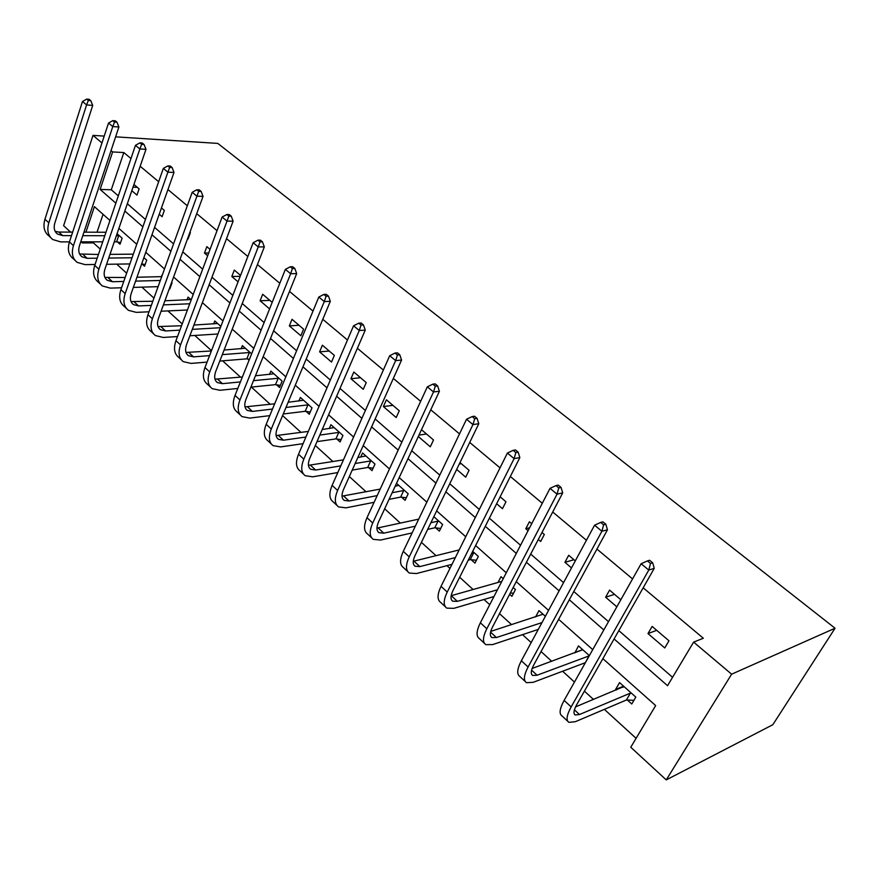 <?xml version="1.0" encoding="UTF-8"?>
<svg xmlns="http://www.w3.org/2000/svg" width="879" height="879" viewBox="0 0 879 879"><rect width="100%" height="100%" fill="white"/><g stroke="black" fill="none" stroke-linecap="round" stroke-linejoin="round"><path stroke-width="1.32" d="M93.789 241.846L93.438 242.89L82.34 242.923L81.187 241.857M70.584 232.111L63.618 225.705L92.998 135.377L104.227 136.102M602.873 658.657L655.657 705.584L630.759 747.249L666.26 779.893L772.828 724.714L835.05 628.232L217.805 143.409L115.621 136.838M93.438 242.89L100.261 249.12M116.709 264.139L126.642 273.215M141.904 287.147L153.946 298.146M167.933 310.913L182.217 323.944M194.819 335.459L211.487 350.677M222.618 360.829L240.516 377.168M251.361 387.079L270.238 404.307M282.577 415.58L301.025 432.424M315.33 445.477L332.932 461.552M349.326 476.528L366.027 491.757M384.672 508.787L400.363 523.115M421.415 542.343L436.017 555.671M446.961 565.658L449.971 568.405M459.673 577.261L473.078 589.501M484.01 599.478L489.735 604.708M499.514 613.641L511.622 624.694M522.533 634.649L531.191 642.56M541.057 651.57L551.748 661.327M562.615 671.248L574.459 682.06M584.403 691.136L593.534 699.475M604.367 709.364L636.088 738.327M103.041 214.322L97.02 232.232M627.364 700.036L631.77 703.991L635.814 697.113L619.574 682.598L615.586 689.466L616.3 690.092M589.359 655.613L578.481 645.889L574.888 652.888M545.365 616.311L538.992 610.608L535.564 617.003M509.644 594.281L511.908 596.314L515.446 589.567L513.171 587.546M503.227 578.657L501.008 576.679L498.019 582.447M471.199 559.736L474.957 563.12L478.341 556.429L472.682 551.375M435.753 527.894L439.379 531.147L442.62 524.51L433.83 516.665M401.582 497.195L405.087 500.338L408.186 493.756L396.517 483.329M368.631 467.595L372.004 470.628L374.981 464.09L362.533 452.96L360.676 457.08M336.833 439.028L340.096 441.95L342.942 435.468L330.922 424.722L329.262 428.556M306.123 411.438L309.276 414.262L312.012 407.834L300.398 397.462L298.893 401.033M276.456 384.782L279.5 387.507L282.126 381.134L270.897 371.103L269.534 374.454M251.614 353.874L242.384 345.623L241.132 348.765M247.768 359.006L249.087 360.192M220.86 326.395L214.784 320.978L213.652 323.933M191.193 299.893L188.073 297.113L187.04 299.915M169.372 288.576L169.812 288.971L172.064 282.807L171.614 282.412M162.56 274.314L161.253 276.654M141.937 263.931L144.53 266.249L146.694 260.14L143.881 257.624M117.511 241.978L120.016 244.23L122.104 238.176L117.072 233.682M614.091 638.945L667.546 685.697L693.608 642.109L703.343 638.253L643.175 587.82M632.561 578.92L596.94 549.067M586.425 540.255L552.704 511.996M542.299 503.271L510.336 476.495M500.03 467.848L469.727 442.456M459.519 433.896L430.765 409.801M420.656 401.329L393.342 378.431M383.343 370.048L357.379 348.293M347.48 339.997L322.791 319.308M313.001 311.1L289.51 291.41M279.808 283.28L257.437 264.535M247.845 256.492L226.529 238.638M217.036 230.672L196.72 213.652M187.326 205.774L167.955 189.545M158.659 181.744L140.168 166.252M130.971 158.539L123.818 152.55L111.292 189.776L118.313 195.874M127.334 203.719L145.464 219.453M154.572 227.375L173.559 243.868M182.777 251.866L202.675 269.15M211.971 277.226L232.836 295.355M242.241 303.519L264.129 322.538M273.622 330.779L296.608 350.743M306.189 359.061L330.328 380.036M340.008 388.441L365.378 410.482M375.157 418.975L401.835 442.148M411.702 450.718L439.786 475.11M449.751 483.758L479.319 509.446M489.372 518.181L520.544 545.255M530.685 554.067L563.56 582.623M573.8 591.512L608.488 621.651M618.827 630.628L672.567 677.302M668.974 640.791L652.13 626.419L647.988 633.572L664.755 647.955L668.974 640.791M620.838 599.731L609.565 590.128L605.62 597.215L616.838 606.84M575.295 560.89L568.691 555.264L564.922 562.296L571.482 567.933M538.322 539.486L540.662 541.486L544.332 534.487L541.991 532.487M531.707 523.708L529.411 521.752L525.796 528.729L528.081 530.696M496.646 503.722L502.469 508.721L505.974 501.777L500.14 496.789M456.684 469.43L465.705 477.176L469.067 470.298L460.003 462.563M418.316 436.522L430.303 446.807L433.523 439.983L421.491 429.71M399.275 410.768L386.419 399.813L383.387 406.559L396.187 417.536L399.275 410.768M366.235 382.596L353.841 372.026L350.941 378.717L363.28 389.309L366.235 382.596M334.361 355.413L322.395 345.205L319.604 351.831L331.526 362.06L334.361 355.413M303.585 329.164L292.026 319.308L289.345 325.878L300.86 335.756L303.585 329.164M272.182 302.376L262.678 294.278L260.107 300.783L269.578 308.903M240.549 275.391L234.308 270.073L231.825 276.522L238.055 281.862M210.048 249.383L206.851 246.658L204.466 253.053L207.664 255.789M187.623 238.594L188.073 238.978L190.391 232.627L189.941 232.232M180.635 224.299L178.338 230.639M159.22 214.234L162.11 216.706L164.34 210.4L161.45 207.938M131.795 190.699L136.948 195.116L139.102 188.875L133.938 184.469M92.998 135.377L101.975 142.947M111.051 150.606L112.622 151.935L100.14 189.435L115.841 203.17M123.818 152.55L112.622 151.935M693.608 642.109L731.625 674.182L835.05 628.232M109.974 220.475L94.416 206.642L85.911 232.177M82.692 241.857L82.34 242.923M592.721 649.636L558.637 619.332M548.562 610.378L516.259 581.656M506.271 572.778L475.627 545.54M465.727 536.739L436.632 510.875M426.831 502.162L399.198 477.594M389.474 468.957L363.203 445.598M353.578 437.039L328.592 414.822M319.055 406.351L295.267 385.2M285.829 376.805L263.173 356.676M253.822 348.359L232.232 329.164M222.969 320.934L202.39 302.64M193.215 294.476L173.581 277.028M164.494 268.952L145.76 252.295M136.761 244.296L118.885 228.397M666.26 779.893L731.625 674.182M124.829 211.026L142.881 226.815M151.968 234.759L170.878 251.306M180.052 259.327L199.863 276.654M209.136 284.763L229.913 302.936M239.275 311.122L261.074 330.196M270.523 338.459L293.41 358.467M302.947 366.818L326.988 387.837M336.624 396.264L361.884 418.36M371.608 426.864L398.176 450.103M407.999 458.695L435.94 483.131M445.862 491.811L475.286 517.544M485.296 526.301L516.303 553.418M526.411 562.252L559.11 590.864M569.295 599.775L603.807 629.957M111.292 189.776L100.14 189.435M656.712 630.331L647.988 633.572M623.574 686.18L615.586 689.466M582.568 649.834L574.679 652.712M614.509 594.336L605.62 597.215M573.954 559.747L564.922 562.296M529.576 527.807L525.796 528.729M461.31 463.683L459.288 464.046M426.502 433.984L418.964 435.127M392.924 405.351L383.387 406.559M360.533 377.728L350.941 378.717M329.262 351.051L319.604 351.831M299.047 325.285L289.345 325.878M269.831 300.376L260.107 300.783M240.187 276.314L231.825 276.522M208.697 253.009L204.466 253.053M162.132 208.521L161.253 208.499M137.278 187.326L133.004 187.183M623.683 686.268L623.09 687.301M633.924 700.332L626.397 700.003L630.43 693.113L579.481 714.528L575.229 714.968C573.185 713.649 573.69 710.199 576.734 704.628L654.24 568.361L648.779 570.064L571.152 706.914C566.625 715.253 565.878 720.406 568.922 722.362L575.393 721.67L626.397 700.003M630.43 693.113L631.397 693.168M623.936 686.499L575.558 706.881M650.504 563.45L652.679 562.78L649.614 560.264L647.427 560.923L650.504 563.45L648.779 570.064L641.121 563.725L564.131 700.409C559.637 708.727 558.923 713.891 562 715.891L567.68 721.209M641.121 563.725L647.427 560.923M652.679 562.78L654.24 568.361M585.293 662.832L588.875 655.976L537.08 675.226L532.685 675.457C530.509 673.995 530.872 670.501 533.751 664.953L607.455 529.795L601.884 531.257L528.092 667.007C523.796 675.292 523.269 680.522 526.51 682.697L533.179 682.324L585.029 662.81M582.678 649.636L532.136 668.469M603.62 524.84L605.851 524.258L602.917 521.851L600.687 522.423L603.62 524.84L601.884 531.257L594.567 525.202L521.357 660.766C517.094 669.051 516.599 674.281 519.874 676.489L525.17 681.445M594.567 525.202L600.687 522.423M605.851 524.258L607.455 529.795M541.98 622.585L496.404 637.539L491.899 637.561C489.603 635.978 489.823 632.44 492.559 626.936L562.703 492.899L557.033 494.152L486.823 628.76C482.747 636.989 482.417 642.285 485.845 644.648L492.69 644.582L538.289 629.408M543.024 614.212L490.735 631.408M558.78 487.911L561.055 487.416L558.242 485.109L555.978 485.593L558.78 487.911L557.033 494.152L550.023 488.35L480.363 622.782C476.319 631.001 476.022 636.308 479.473 638.692L484.417 643.318M550.023 488.35L555.978 485.593M561.055 487.416L562.703 492.899M513.501 593.27L510.314 592.995M497.47 589.765L457.355 601.346L452.751 601.203C450.345 599.5 450.444 595.918 453.037 590.446L519.852 457.574L514.105 458.629L447.235 592.072C443.357 600.247 443.225 605.609 446.807 608.136L453.817 608.345L493.954 596.566M501.821 581.371L451.169 595.709M515.863 452.564L518.16 452.147L515.479 449.938L513.171 450.345L515.863 452.564L514.105 458.629L507.392 453.07L441.038 586.337C437.204 594.501 437.083 599.863 440.698 602.423L445.301 606.73M507.392 453.07L513.171 450.345M518.16 452.147L519.852 457.574M476.418 560.242L470.243 559.648L473.605 552.957L471.638 553.451M455.355 557.583L419.843 566.592L415.141 566.274C412.636 564.472 412.625 560.857 415.097 555.418L478.791 423.711L472.957 424.59L409.229 556.857C405.549 564.977 405.582 570.383 409.317 573.064L416.459 573.537L451.982 564.362M468.276 560.154L470.243 559.648M473.605 552.957L474.561 553.056M459.168 549.924L413.273 561.296M474.726 418.69L477.066 418.349L474.484 416.228L472.155 416.558L474.726 418.69L472.957 424.59L466.529 419.261L403.285 551.342C399.626 559.451 399.681 564.867 403.45 567.581L407.735 571.592M466.529 419.261L472.155 416.558M477.066 418.349L478.791 423.711M440.709 528.433L434.797 527.785L438.028 521.148L430.908 522.73M415.327 526.18L383.782 533.168L378.992 532.696C376.399 530.795 376.278 527.158 378.629 521.763L439.401 391.243L433.512 391.946L372.718 523.016C369.224 531.081 369.4 536.531 373.278 539.354L380.541 540.058L412.097 532.916M427.677 529.4L434.797 527.785M438.028 521.148L438.973 521.258M418.701 519.137L376.937 528.114M435.281 386.2L437.643 385.925L435.171 383.892L432.809 384.156L435.281 386.2L433.512 391.946L427.337 386.837L366.993 517.72C363.532 525.774 363.741 531.224 367.631 534.069L371.63 537.816M427.337 386.837L432.809 384.156M437.643 385.925L439.401 391.243M406.296 497.756L400.637 497.085L403.725 490.504L392.144 492.723M377.19 495.602L349.073 501.008L344.216 500.393C341.535 498.415 341.316 494.745 343.557 489.394L401.582 360.06L395.638 360.61L337.613 490.482C334.284 498.481 334.613 503.964 338.602 506.919L345.985 507.842L374.102 502.305M389.056 499.36L400.637 497.085M403.725 490.504L404.67 490.614M398.747 485.318L395.143 486.296M380.189 489.098L342.03 496.141M397.418 355.017L399.802 354.797L397.418 352.853L395.045 353.05L397.418 355.017L395.638 360.61L389.716 355.709L332.108 485.384C328.801 493.372 329.164 498.865 333.174 501.843L336.899 505.326M389.716 355.709L395.045 353.05M399.802 354.797L401.582 360.06M373.125 468.177L367.697 467.474L370.652 460.937L355.171 463.508M340.766 465.881L315.66 470.034L310.737 469.298C307.98 467.232 307.672 463.552 309.804 458.234L365.257 330.108L359.258 330.515L303.826 459.168C300.651 467.112 301.123 472.627 305.222 475.704L312.693 476.814L337.811 472.55M352.215 470.1L367.697 467.474M370.652 460.937L371.597 461.068M365.884 455.959L357.852 457.53M343.447 459.86L308.452 465.31M361.038 325.054L363.445 324.9L361.159 323.022L358.764 323.175L361.038 325.054L359.258 330.515L353.567 325.801L298.53 454.256C295.388 462.2 295.871 467.705 299.992 470.803L303.464 474.045M353.567 325.801L358.764 323.175M363.445 324.9L365.257 330.108M341.118 439.621L335.899 438.896L338.745 432.413L319.824 435.083M305.903 437.039L283.456 440.203L278.478 439.335C275.665 437.204 275.27 433.501 277.303 428.227L330.317 301.299L324.285 301.574L271.292 429.018C268.271 436.896 268.864 442.434 273.061 445.62L280.621 446.917L303.068 443.664M316.989 441.643L335.899 438.896M338.745 432.413L339.679 432.545M334.163 427.623L322.23 429.512M308.309 431.424L276.138 435.566M326.065 296.245L328.482 296.146L326.285 294.344L323.879 294.443L326.065 296.245L324.285 301.574L318.813 297.036L266.194 424.293C263.195 432.16 263.81 437.698 268.018 440.895L271.248 443.917M318.813 297.036L323.879 294.443M328.482 296.146L330.317 301.299M310.221 412.042L305.2 411.295L307.925 404.878L285.972 407.46M272.49 409.054L252.405 411.427L247.384 410.449C244.505 408.252 244.032 404.538 245.966 399.308L296.695 273.589L290.641 273.732L239.945 399.967C237.066 407.79 237.769 413.339 242.066 416.613L249.691 418.096L269.765 415.635M283.247 413.987L305.2 411.295M307.925 404.878L308.859 405.01M303.53 400.253L288.147 402.263M274.666 403.802L245.01 406.878M292.421 268.534L294.839 268.491L292.729 266.744L290.301 266.798L292.421 268.534L290.641 273.732L285.367 269.37L235.023 395.407C232.166 403.219 232.891 408.768 237.198 412.064L240.198 414.877M285.367 269.37L290.301 266.798M294.839 268.491L296.695 273.589M280.368 385.387L275.534 384.639L278.149 378.267L253.493 380.651M240.406 381.925L222.453 383.662L217.388 382.585C214.454 380.321 213.905 376.608 215.751 371.421L264.326 246.889L258.239 246.922L209.718 371.949C206.972 379.706 207.785 385.266 212.158 388.639L219.849 390.276L237.802 388.452M250.878 387.134L275.534 384.639M278.149 378.267L279.072 378.409M273.918 373.806L255.47 375.772M242.384 376.992L214.992 379.168M260.019 241.846L262.447 241.846L260.415 240.176L257.986 240.176L260.019 241.846L258.239 246.922L253.163 242.725L204.972 367.554C202.247 375.3 203.071 380.86 207.455 384.244L210.257 386.859M253.163 242.725L257.986 240.176M262.447 241.846L264.326 246.889M249.449 359.28L246.845 358.852L249.361 352.534L222.299 354.633M209.576 355.621L193.523 356.863L188.425 355.687C185.436 353.369 184.832 349.644 186.59 344.502L233.122 221.167L227.024 221.101L180.547 344.92C177.921 352.611 178.833 358.182 183.282 361.632L191.029 363.412L207.07 362.104M219.794 361.06L246.845 358.852M249.361 352.534L250.284 352.688M245.307 348.238L224.09 350.04M211.367 350.985L186.018 352.424M228.804 216.135L231.243 216.179L229.276 214.564L226.837 214.52L228.804 216.135L227.024 221.101L222.123 217.047L175.965 340.678C173.361 348.359 174.295 353.929 178.745 357.39L181.349 359.819M222.123 217.047L226.837 214.52M231.243 216.179L233.122 221.167M179.909 330.119L165.582 330.965L160.45 329.702C157.429 327.34 156.748 323.615 158.44 318.506L203.038 196.369L196.929 196.193L152.386 318.813C149.88 326.45 150.88 332.02 155.396 335.547L163.186 337.459L177.503 336.558M189.886 335.767L217.926 333.987M220.343 327.724L192.303 329.383M217.618 323.505L193.929 325.054M181.535 325.746L158.055 326.57M198.698 191.347L201.137 191.424L199.247 189.864L196.808 189.787L198.698 191.347L196.929 196.193L192.204 192.281L147.958 314.715C145.475 322.34 146.496 327.911 151.012 331.449L153.418 333.701M192.204 192.281L196.808 189.787M201.137 191.424L203.038 196.369M151.331 305.398L138.574 305.936L133.421 304.584C130.345 302.189 129.62 298.453 131.235 293.399L174.009 172.438L167.889 172.163L125.17 293.608C122.785 301.167 123.873 306.738 128.444 310.331L136.278 312.375L149.023 311.781M161.099 311.221L187.414 310.001M189.743 303.771L163.406 304.892M190.82 299.563L164.911 300.794M152.814 301.266L131.026 301.574M169.658 167.428L172.097 167.537L170.273 166.043L167.823 165.922L169.658 167.428L167.889 172.163L163.329 168.394L120.895 289.641C118.522 297.19 119.632 302.772 124.203 306.364L126.444 308.463M163.329 168.394L167.823 165.922M172.097 167.537L174.009 172.438M170.46 287.18L169.911 287.081M123.774 281.434L112.457 281.73L107.271 280.302C104.172 277.863 103.392 274.127 104.931 269.117L145.98 149.32L139.849 148.969L98.877 269.227C96.591 276.72 97.756 282.302 102.382 285.95L110.249 288.114L121.555 287.763M133.344 287.411L158.099 286.653M160.341 280.467L135.575 281.115M161.714 276.643L136.948 277.237M125.137 277.522L104.898 277.39M141.618 144.332L144.068 144.486L142.299 143.035L139.849 142.881L141.618 144.332L139.849 148.969L135.454 145.332L94.734 265.392C92.471 272.886 93.646 278.456 98.283 282.115L100.349 284.049M135.454 145.332L139.849 142.881M144.068 144.486L145.98 149.32M145.134 264.535L141.673 263.876M97.184 258.195L87.175 258.305L81.978 256.811C78.846 254.328 78.011 250.603 79.484 245.626L118.896 126.994L112.776 126.565L73.429 245.648C71.254 253.086 72.496 258.657 77.154 262.36L85.054 264.634L95.053 264.48M106.579 264.293L129.894 263.931M132.048 257.789L108.721 258.052M133.322 254.152L109.985 254.372M98.437 254.481L79.615 253.987M114.523 122.027L116.973 122.203L115.27 120.808L112.82 120.621L114.523 122.027L112.776 126.565L108.513 123.038L69.43 241.945C67.265 249.372 68.518 254.932 73.188 258.646L75.1 260.437M108.513 123.038L112.82 120.621M116.973 122.203L118.896 126.994M120.588 242.582L116.621 241.813L118.698 235.748L116.358 235.748M71.507 235.649L62.706 235.627L57.487 234.056C54.322 231.551 53.454 227.826 54.861 222.892L92.713 105.414L86.592 104.909L48.817 222.837C46.73 230.21 48.037 235.77 52.74 239.527L60.662 241.89L69.452 241.879M80.736 241.868L102.733 241.824M114.281 241.813L116.621 241.813M104.799 235.726L82.791 235.671M118.698 235.748L119.588 235.935M105.974 232.265L83.955 232.166M72.66 232.122L58.849 232.056L55.157 231.331M88.34 100.459L90.79 100.667L89.142 99.316L86.691 99.107L88.34 100.459L86.592 104.909L82.483 101.503L44.939 219.245C42.873 226.606 44.192 232.166 48.905 235.935L50.663 237.583M82.483 101.503L86.691 99.107M90.79 100.667L92.713 105.414M579.481 714.528L574.416 709.825M571.152 706.914L564.131 700.409M537.08 675.226L531.597 670.15M528.092 667.007L521.357 660.766M496.404 637.539L490.559 632.122M486.823 628.76L480.363 622.782M457.355 601.346L451.246 595.687M447.235 592.072L441.038 586.337M419.843 566.592L413.965 561.143M409.229 556.857L403.285 551.342M383.782 533.168L378.124 527.927M372.718 523.016L366.993 517.72M349.073 501.008L343.634 495.965M337.613 490.482L332.108 485.384M315.66 470.034L310.419 465.178M303.826 459.168L298.53 454.256M283.456 440.203L278.401 435.523M271.292 429.018L266.194 424.293M252.405 411.427L247.537 406.911M239.945 399.967L235.023 395.407M222.453 383.662L217.75 379.31M209.718 371.949L204.972 367.554M193.523 356.863L188.985 352.655M180.547 344.92L175.965 340.678M165.582 330.965L161.198 326.9M152.386 318.813L147.958 314.715M138.574 305.936L134.333 302.002M125.17 293.608L120.895 289.641M112.457 281.73L108.348 277.929M98.877 269.227L94.734 265.392M87.175 258.305L83.197 254.624M73.429 245.648L69.43 241.945M62.706 235.627L58.849 232.056M48.817 222.837L44.939 219.245M575.229 714.968L574.405 714.198M532.685 675.457L531.795 674.622M491.899 637.561L490.943 636.682M452.751 601.203L451.74 600.269M415.141 566.274L414.086 565.285M378.992 532.696L377.893 531.674M344.216 500.393L343.074 499.327M310.737 469.298L309.562 468.199M278.478 439.335L277.27 438.203M247.384 410.449L246.142 409.295M217.388 382.585L216.113 381.398M188.425 355.687L187.128 354.479M160.45 329.702L159.132 328.471M133.421 304.584L132.081 303.343M107.271 280.302L105.919 279.039M81.978 256.811L80.604 255.536M57.487 234.056L56.102 232.77"/></g></svg>
